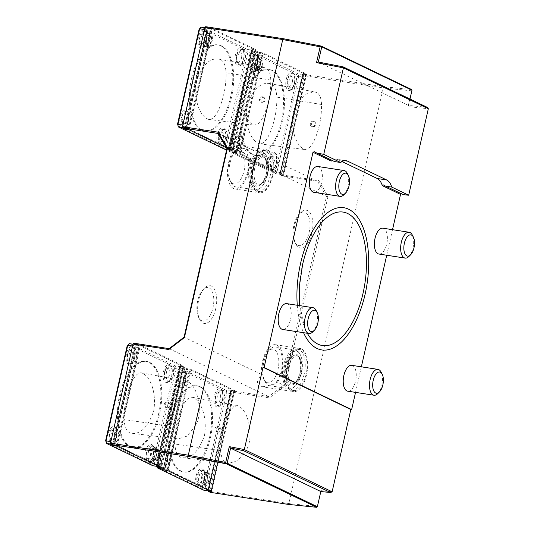 <?xml version="1.0" encoding="UTF-8"?>
<svg xmlns="http://www.w3.org/2000/svg" width="534" height="534" viewBox="0 0 534 534"><rect width="100%" height="100%" fill="white"/><g stroke="black" fill="none" stroke-linecap="round" stroke-linejoin="round"><path stroke-width="0.4" stroke-dasharray="2.67 2" d="M166.988 407.762A2.723 2.37 -64.3 0 0 169.859 405.827A2.723 2.37 -64.3 0 0 168.771 402.669A2.723 2.37 -64.3 0 0 165.46 404.098A2.723 2.37 -64.3 0 0 166.408 407.582A2.723 2.37 -64.3 0 0 166.988 407.762M165.947 407.262C169.098 406.354 169.692 404.659 167.736 402.169C166.034 401.668 164.826 402.349 164.118 404.225L165.353 407.075L165.947 407.262M175.045 438.267L177.769 439.015L186.873 436.191L195.404 426.099C198.194 421.039 199.496 415.272 199.309 408.804C198.381 394.679 194.596 385.615 187.948 381.616L186.773 381.209L182.815 382.344L179.11 386.903C173.016 398.504 170.012 411.621 170.106 426.252C170.373 432.674 172.021 436.679 175.045 438.267M124.088 419.591C123.955 412.435 124.702 405.279 126.331 398.13C129.048 386.603 134.748 371.744 141.63 372.899C150.061 375.836 156.782 391.849 153.705 411.247C147.985 426.813 140.829 434.162 132.238 433.308C127.452 433.221 124.742 428.655 124.088 419.591L170.106 426.252M313.304 121.231A2.723 2.37 115.7 0 1 313.885 121.412A2.723 2.37 115.7 0 1 314.84 124.896A2.723 2.37 115.7 0 1 311.522 126.324A2.723 2.37 115.7 0 1 310.441 123.167A2.723 2.37 115.7 0 1 313.304 121.231M314.346 121.732L314.926 121.912C316.889 124.876 316.108 126.511 312.577 126.832L311.456 124.035C311.943 122.453 312.911 121.679 314.346 121.732M316.595 92.482L314.433 91.821L305.061 94.344L296.236 104.651C293.446 109.71 292.145 115.477 292.332 121.952C293.259 136.077 297.051 145.135 303.692 149.133L305.094 149.58L308.939 148.319L312.537 143.846C318.624 132.238 321.628 119.122 321.535 104.497C321.268 98.076 319.619 94.071 316.595 92.482M321.535 104.497L276.832 97.121C276.966 104.284 276.225 111.432 274.596 118.581C271.893 129.976 266.366 144.574 259.537 143.86C250.96 141.223 244.131 125.016 247.215 105.472C253.136 89.512 260.485 82.189 269.263 83.498C273.748 83.918 276.272 88.464 276.832 97.121M217.752 432.18A2.723 2.37 -64.3 0 0 220.615 430.244A2.723 2.37 -64.3 0 0 219.534 427.087A2.723 2.37 -64.3 0 0 216.217 428.522A2.723 2.37 -64.3 0 0 217.171 431.999A2.723 2.37 -64.3 0 0 217.752 432.18M216.711 431.679C219.861 430.771 220.455 429.076 218.499 426.593C216.797 426.085 215.589 426.766 214.875 428.642L216.116 431.499L216.711 431.679M225.809 462.684L228.532 463.432L237.63 460.608L246.167 450.516C248.957 445.456 250.259 439.689 250.066 433.221C249.138 419.097 245.353 410.032 238.711 406.034L237.537 405.626L233.578 406.768L229.867 411.32C223.773 422.928 220.776 436.044 220.862 450.669C221.136 457.097 222.778 461.102 225.809 462.684M220.862 450.669L174.852 444.014C174.718 436.852 175.466 429.703 177.088 422.554C179.804 411.02 185.512 396.168 192.394 397.316C200.824 400.253 207.539 416.266 204.469 435.664C198.748 451.23 191.586 458.586 182.995 457.725C178.216 457.645 175.499 453.072 174.852 444.014M262.541 96.814A2.723 2.37 115.7 0 1 263.128 96.994A2.723 2.37 115.7 0 1 264.076 100.472A2.723 2.37 115.7 0 1 260.766 101.907A2.723 2.37 115.7 0 1 259.678 98.75A2.723 2.37 115.7 0 1 262.541 96.814M263.589 97.315L264.163 97.488C266.132 100.452 265.345 102.094 261.814 102.408L260.692 99.618C261.186 98.029 262.147 97.261 263.589 97.315M265.832 68.065L263.669 67.397L254.304 69.927L245.473 80.234C242.683 85.293 241.381 91.06 241.575 97.528C242.503 111.653 246.287 120.717 252.929 124.716L254.331 125.156L258.182 123.895L261.773 119.422C267.868 107.821 270.865 94.705 270.778 80.08C270.511 73.652 268.862 69.647 265.832 68.065M270.778 80.08L226.076 72.704C226.209 79.86 225.461 87.015 223.833 94.164C221.129 105.558 215.609 120.157 208.774 119.436C200.197 116.799 193.375 100.599 196.459 81.055C202.373 65.095 209.722 57.772 218.499 59.08C222.985 59.501 225.515 64.04 226.076 72.704M307.317 333.269A67.538 32.434 -81.2 0 1 304.54 327.422A67.538 32.434 -81.2 0 1 302.571 264.283A67.538 32.434 -81.2 0 1 320.033 224.594M297.278 305.261A71.963 34.556 98.8 0 0 303.566 332.689M345.852 337.281A71.963 34.556 98.8 0 0 362.9 227.043M427.253 107.341L408.517 105.425L318.324 62.031M408.517 105.425L409.985 99.03M320.821 491.5L317.209 507.066M332.128 491.794L320.754 490.633M411.968 89.986L407.996 106.64L428.335 108.722M407.996 106.64L408.523 105.465M282.967 175.052L282.239 175.873L317.596 181.34L326.488 196.479L283.634 385.094L268.702 396.548L233.345 391.075L233.592 392.37L269.343 397.897L284.969 385.915L328.016 196.419L318.711 180.579L282.967 175.052L305.495 75.888L383.285 87.923L288.854 503.562L211.063 491.534L210.336 492.348M169.131 348.649L268.702 396.548L269.343 397.897M288 504.363L288.854 503.562L317.156 506.459M233.345 391.075L231.142 390.02L208.32 490.472M211.063 491.534L233.592 392.37M231.142 390.02L231.676 390.027L208.834 490.546M164.712 470.154L187.721 368.881L180.385 365.596L157.563 466.048M163.731 469.927L186.74 368.654M113.949 445.736L136.958 344.463L133.774 343.175M112.968 445.51L135.976 344.236M180.385 365.596L180.913 365.61L158.077 466.129M218.026 133.44L317.596 181.34L318.711 180.579M249.091 159.245A21.814 10.473 98.8 0 1 235.007 188.969A21.814 10.473 98.8 0 1 227.517 174.531A21.814 10.473 98.8 0 1 233.051 151.529C231.402 146.716 231.629 144.42 233.738 144.627C237.063 145.502 242.182 150.374 249.091 159.245L326.488 196.479L328.016 196.419M277.5 382.144A21.814 10.473 98.8 0 0 283.033 359.142A21.814 10.473 98.8 0 0 275.544 344.704A21.814 10.473 98.8 0 0 261.46 374.427C256.207 381.416 256.033 385.468 260.946 386.589C264.817 387.077 270.337 385.595 277.5 382.144L284.969 385.915M187.721 368.881L190.745 369.348L167.736 470.621M190.745 369.348L234.7 390.494L231.676 390.027M136.958 344.463L139.981 344.931L183.936 366.077L180.913 365.61M116.973 446.204L139.981 344.931M183.936 366.077L160.928 467.35M128.213 344.644L131.871 346.399A9.258 4.446 98.8 0 0 126.064 356.565A9.258 4.446 98.8 0 0 130.69 364.468A9.258 4.446 98.8 0 0 132.138 363.32A9.258 4.446 98.8 0 0 135.209 354.843A9.258 4.446 98.8 0 0 133.42 347.147L168.924 364.228A9.258 4.446 98.8 0 0 163.124 374.394A9.258 4.446 98.8 0 0 167.749 382.297A9.258 4.446 98.8 0 0 169.231 381.102A9.258 4.446 98.8 0 0 172.268 372.632A9.258 4.446 98.8 0 0 170.48 364.976L174.131 366.731L174.484 368.553L181.113 369.288L180.619 366.711L179.771 366.304L183.336 366.598L160.661 466.402L117.58 445.676L140.255 345.878L135.329 344.864L112.654 444.662L113.802 444.969L136.477 345.164M183.336 366.598L140.255 345.878M234.7 390.494L211.691 491.767M178.977 369.061L179.958 368.059L178.503 369.695L156.789 465.281L161.889 466.069L183.603 370.483L178.503 369.695L177.949 370.222L178.977 369.061L182.628 370.823A9.258 4.446 98.8 0 0 176.827 380.982A9.258 4.446 98.8 0 0 181.453 388.892A9.258 4.446 98.8 0 0 182.895 387.737A9.258 4.446 98.8 0 0 185.966 379.26A9.258 4.446 98.8 0 0 184.183 371.564L219.688 388.645A9.258 4.446 98.8 0 0 213.887 398.811A9.258 4.446 98.8 0 0 218.513 406.714A9.258 4.446 98.8 0 0 219.995 405.52A9.258 4.446 98.8 0 0 223.025 397.049A9.258 4.446 98.8 0 0 221.236 389.393L224.894 391.148L225.241 392.971L231.876 393.705L231.382 391.128L230.534 390.721L234.092 391.021L211.417 490.819L168.337 470.1L191.012 370.296L186.092 369.281L163.417 469.086L164.565 469.386L187.234 369.588M234.092 391.021L191.012 370.296M301.583 348.962A21.814 10.473 -81.2 0 1 307.664 364.442A21.814 10.473 -81.2 0 1 302.077 385.949A21.814 10.473 -81.2 0 1 293.453 391.616A21.814 10.473 -81.2 0 1 286.438 368.46A21.814 10.473 -81.2 0 1 300.121 348.508A21.814 10.473 -81.2 0 1 301.583 348.962M267.714 150.114A21.814 10.473 -81.2 0 1 273.668 163.044A21.814 10.473 -81.2 0 1 259.584 192.767A21.814 10.473 -81.2 0 1 252.569 169.612A21.814 10.473 -81.2 0 1 266.252 149.66A21.814 10.473 -81.2 0 1 267.714 150.114M233.051 151.529L226.917 148.579M261.46 374.427L184.063 337.194M311.929 233.238A19.124 9.185 98.8 0 0 310.715 213.947A19.124 9.185 98.8 0 0 300.842 212.539A19.124 9.185 98.8 0 0 295.949 244.172A19.124 9.185 98.8 0 0 311.929 233.238M215.743 308.672A19.124 9.185 98.8 0 0 214.528 289.375A19.124 9.185 98.8 0 0 204.656 287.966A19.124 9.185 98.8 0 0 199.763 319.599A19.124 9.185 98.8 0 0 215.743 308.672M306.055 374.521A20.699 9.939 -81.2 0 1 293.627 390.521A20.699 9.939 -81.2 0 1 286.965 368.547A20.699 9.939 -81.2 0 1 299.954 349.603A20.699 9.939 -81.2 0 1 306.055 374.521M272.18 175.673A20.699 9.939 -81.2 0 1 259.751 191.673A20.699 9.939 -81.2 0 1 253.096 169.692A20.699 9.939 -81.2 0 1 266.086 150.755A20.699 9.939 -81.2 0 1 272.18 175.673M184.871 129.034L207.88 27.761L205.677 26.7M185.852 129.255L208.861 27.982L207.88 27.761M229.807 150.401L229.273 150.394L252.282 49.121L252.816 49.128L229.807 150.401L232.831 150.868L255.839 49.595L252.816 49.128M235.627 153.452L236.609 153.679L259.617 52.405L258.636 52.178L235.627 153.452L229.273 150.394M258.636 52.178L252.282 49.121M280.57 174.825L280.036 174.812L303.045 73.538L303.579 73.552L280.57 174.825L283.594 175.292L239.639 154.146L236.609 153.679M282.239 175.873L280.036 174.812M411.587 90.813L383.285 87.923L382.911 86.615L305.248 74.6L303.045 73.538M305.248 74.6L305.495 75.888M411.621 89.552L382.911 86.615M226.463 147.811L232.831 150.868M259.617 52.405L262.648 52.873L306.603 74.019L283.594 175.292M306.603 74.019L303.579 73.552M208.861 27.982L211.885 28.449L255.839 49.595M239.639 154.146L262.648 52.873M274.603 172.369L275.504 173.663L276.959 172.028L298.68 76.442L303.779 77.23L282.059 172.816L276.959 172.028L275.631 171.207L274.603 172.369L228.679 150.274L228.332 148.452L233.792 149.593L234.286 152.17L240.24 153.618L262.915 53.821L305.995 74.54L283.32 174.344L279.856 173.997L302.531 74.199L279.856 173.997M240.24 153.618L283.32 174.344M188.876 129.722L211.885 28.449M182.775 125.136L183.522 127.753L189.483 129.201L212.158 29.397L255.239 50.123L232.564 149.927L229.093 149.58L251.768 49.775L229.093 149.58M189.483 129.201L232.564 149.927M334.491 161.555L332.488 160.587M401.174 193.635L403.35 194.676M355.551 392.383L361.358 366.818M386.709 255.239L392.517 229.68M342.047 161.575L338.196 159.719A22.902 11 98.8 0 0 336.667 159.245A22.902 11 98.8 0 0 331.22 161.048M351.726 365.329A13.076 6.281 -81.2 0 1 355.938 379.213A13.076 6.281 -81.2 0 1 347.734 391.175M317.857 166.481A13.076 6.281 -81.2 0 1 322.062 180.365A13.076 6.281 -81.2 0 1 313.858 192.32M382.885 228.192A13.076 6.281 -81.2 0 1 387.09 242.069A13.076 6.281 -81.2 0 1 378.886 254.03M286.698 303.626A13.076 6.281 -81.2 0 1 290.903 317.503A13.076 6.281 -81.2 0 1 282.7 329.465M253.91 58.326A5.227 2.51 98.8 0 0 250.166 64.934A5.227 2.51 98.8 0 0 254.217 66.89A5.227 2.51 98.8 0 0 253.91 58.326M292.258 82.363A5.227 2.51 98.8 0 0 289.742 76.295A5.227 2.51 98.8 0 0 287.753 85.053A5.227 2.51 98.8 0 0 292.258 82.363M274.042 162.536A5.227 2.51 98.8 0 0 271.526 156.469A5.227 2.51 98.8 0 0 269.536 165.226A5.227 2.51 98.8 0 0 274.042 162.536M236.949 144.694A5.227 2.51 98.8 0 0 234.433 138.62A5.227 2.51 98.8 0 0 232.444 147.384A5.227 2.51 98.8 0 0 236.949 144.694M255.406 55.936A7.843 3.765 98.8 0 0 254.885 55.77A7.843 3.765 98.8 0 0 249.959 62.952A7.843 3.765 98.8 0 0 252.489 71.276A7.843 3.765 98.8 0 0 253.023 71.282A7.843 3.765 98.8 0 0 257.408 64.113A7.843 3.765 98.8 0 0 255.406 55.936M257.128 63.299A5.207 2.503 98.8 0 0 259.217 69.527A5.207 2.503 98.8 0 0 259.491 69.42A5.207 2.503 98.8 0 0 261.934 64.801A5.207 2.503 98.8 0 0 260.999 59.654A5.207 2.503 98.8 0 0 260.772 59.474A5.207 2.503 98.8 0 0 260.605 59.381A5.207 2.503 98.8 0 0 257.128 63.299M257.655 63.406A5.04 2.423 -81.2 0 1 261.006 59.608A5.04 2.423 -81.2 0 1 262.301 64.861A5.04 2.423 -81.2 0 1 259.484 69.473A5.04 2.423 -81.2 0 1 257.655 63.406M256.994 63.132A6.535 3.137 98.8 0 0 258.923 70.995A6.535 3.137 98.8 0 0 262.327 67.651A6.535 3.137 98.8 0 0 260.919 58.079A6.535 3.137 98.8 0 0 256.994 63.132M294.347 83.07A7.843 3.765 98.8 0 0 292.038 73.625A7.843 3.765 98.8 0 0 287.112 80.801A7.843 3.765 98.8 0 0 289.642 89.131A7.843 3.765 98.8 0 0 292.105 87.93A7.843 3.765 98.8 0 0 294.347 83.07M276.131 163.244A7.843 3.765 98.8 0 0 273.822 153.799A7.843 3.765 98.8 0 0 268.902 160.974A7.843 3.765 98.8 0 0 271.426 169.305A7.843 3.765 98.8 0 0 273.889 168.11A7.843 3.765 98.8 0 0 276.131 163.244M239.038 145.395A7.843 3.765 98.8 0 0 236.729 135.956A7.843 3.765 98.8 0 0 231.803 143.132A7.843 3.765 98.8 0 0 234.326 151.462A7.843 3.765 98.8 0 0 236.789 150.274A7.843 3.765 98.8 0 0 239.038 145.395M242.289 102.949A43.581 20.926 98.8 0 0 252.215 154.486A43.581 20.926 98.8 0 0 255.132 155.394A43.581 20.926 98.8 0 0 282.479 115.531A43.581 20.926 98.8 0 0 268.455 69.26A43.581 20.926 98.8 0 0 242.289 102.949M258.383 67.571L259.364 62.485L258.616 57.979L257.668 56.591L256.554 56.03L255.152 56.324L253.864 57.472L251.948 61.69L251.554 66.83L252.856 70.642L254.845 71.563A7.843 3.765 98.8 0 0 255.539 71.342A7.843 3.765 98.8 0 0 258.383 67.571L259.811 67.257L260.685 61.724L259.731 58.513L258.543 57.712L256.714 58.493L254.918 61.677L254.244 65.956L254.444 67.911L255.806 70.381L258.923 70.995M254.845 71.563L256.407 70.608M256.834 70.615A6.535 3.137 98.8 0 0 257.428 70.428A6.535 3.137 98.8 0 0 259.811 67.257M293.787 88.19C296.791 83.117 297.111 78.531 294.748 74.446L293.486 73.859C288.887 73.145 286.705 89.165 291.37 89.398L292.559 89.191L293.787 88.19M275.477 168.357C278.588 163.291 278.975 158.718 276.652 154.633L275.577 154.072C271.673 152.978 268.435 165.994 271.886 168.924L273.034 169.552L274.249 169.338L275.477 168.357M238.471 150.535C241.622 145.522 242.002 140.949 239.612 136.824L238.464 136.223C234.406 135.095 231.175 148.218 234.8 151.109L235.955 151.709L237.25 151.489L238.471 150.535M303.779 77.23L303.279 74.653L298.179 73.859L298.68 76.442L297.144 76.495L275.631 171.207M253.163 154.633A43.581 20.926 98.8 0 0 256.08 155.541A43.581 20.926 98.8 0 0 283.421 115.671A43.581 20.926 98.8 0 0 269.403 69.407A43.581 20.926 98.8 0 0 242.596 106.166A43.581 20.926 98.8 0 0 253.163 154.633M228.332 148.452L249.852 53.74L250.406 53.22L228.692 148.806L229.186 151.382L228.679 150.274M249.852 53.74L251.861 51.578L250.406 53.22L255.506 54.007L233.792 149.593M250.88 52.586L254.531 54.341A9.258 4.446 98.8 0 0 248.731 64.507A9.258 4.446 98.8 0 0 253.356 72.41A9.258 4.446 98.8 0 0 257.695 64.247A9.258 4.446 98.8 0 0 256.086 55.089L291.591 72.17A9.258 4.446 98.8 0 0 285.79 82.336A9.258 4.446 98.8 0 0 290.409 90.239A9.258 4.446 98.8 0 0 294.755 82.076A9.258 4.446 98.8 0 0 293.139 72.918L296.797 74.673L297.144 76.495M254.531 54.341L256.086 55.089M291.591 72.17L293.139 72.918M255.506 54.007L256.961 52.365L251.861 51.578L298.179 73.859L296.797 74.673M270.945 170.606A9.258 4.446 98.8 0 0 272.213 170.333A9.258 4.446 98.8 0 0 276.565 162.116A9.258 4.446 98.8 0 0 274.903 152.971A9.258 4.446 98.8 0 0 268.462 157.85A9.258 4.446 98.8 0 0 269.396 169.865M233.885 152.784A9.258 4.446 98.8 0 0 235.16 152.504A9.258 4.446 98.8 0 0 239.506 144.287A9.258 4.446 98.8 0 0 237.844 135.142A9.258 4.446 98.8 0 0 231.402 140.021A9.258 4.446 98.8 0 0 232.337 152.036M235.32 152.604L257.995 52.806L262.915 53.821M305.995 74.54L302.531 74.199M303.279 74.653L302.624 74.273M256.961 52.365L257.995 52.806M305.635 74.613L282.96 174.411M302.438 74.246L279.95 174.077M279.763 174.044L280.604 174.451L282.059 172.816M234.286 152.17L229.186 151.382L275.504 173.663L280.604 174.451M235.127 152.577L257.802 52.773M239.112 153.318L261.78 53.513M203.154 33.902A5.227 2.51 98.8 0 0 199.402 40.517A5.227 2.51 98.8 0 0 203.454 42.466A5.227 2.51 98.8 0 0 203.154 33.902M241.495 57.946A5.227 2.51 98.8 0 0 238.978 51.871A5.227 2.51 98.8 0 0 236.989 60.636A5.227 2.51 98.8 0 0 241.495 57.946M223.279 138.119A5.227 2.51 98.8 0 0 220.769 132.045A5.227 2.51 98.8 0 0 218.773 140.809A5.227 2.51 98.8 0 0 223.279 138.119M186.186 120.27A5.227 2.51 98.8 0 0 183.669 114.203A5.227 2.51 98.8 0 0 181.68 122.967A5.227 2.51 98.8 0 0 186.186 120.27M204.649 31.519A7.843 3.765 98.8 0 0 204.121 31.352A7.843 3.765 98.8 0 0 199.202 38.528A7.843 3.765 98.8 0 0 201.725 46.858A7.843 3.765 98.8 0 0 202.266 46.858A7.843 3.765 98.8 0 0 206.645 39.69A7.843 3.765 98.8 0 0 204.649 31.519M206.892 38.982A5.04 2.423 98.8 0 0 208.721 45.05A5.04 2.423 98.8 0 0 211.544 40.437A5.04 2.423 98.8 0 0 210.249 35.191A5.04 2.423 98.8 0 0 206.892 38.982M206.231 38.708A6.535 3.137 98.8 0 0 208.16 46.578A6.535 3.137 98.8 0 0 211.571 43.227A6.535 3.137 98.8 0 0 210.156 33.655A6.535 3.137 98.8 0 0 206.231 38.708M206.371 38.875A5.207 2.503 98.8 0 0 208.46 45.11A5.207 2.503 98.8 0 0 208.727 45.003A5.207 2.503 98.8 0 0 211.17 40.384A5.207 2.503 98.8 0 0 210.236 35.237A5.207 2.503 98.8 0 0 210.016 35.057A5.207 2.503 98.8 0 0 209.842 34.964A5.207 2.503 98.8 0 0 206.371 38.875M243.584 58.647A7.843 3.765 98.8 0 0 241.275 49.208A7.843 3.765 98.8 0 0 236.355 56.384A7.843 3.765 98.8 0 0 238.878 64.714A7.843 3.765 98.8 0 0 241.348 63.513A7.843 3.765 98.8 0 0 243.584 58.647M225.375 138.82A7.843 3.765 98.8 0 0 223.058 129.382A7.843 3.765 98.8 0 0 218.139 136.557A7.843 3.765 98.8 0 0 220.662 144.888A7.843 3.765 98.8 0 0 223.125 143.693A7.843 3.765 98.8 0 0 225.375 138.82M188.275 120.978A7.843 3.765 98.8 0 0 185.966 111.539A7.843 3.765 98.8 0 0 181.046 118.715A7.843 3.765 98.8 0 0 183.569 127.039A7.843 3.765 98.8 0 0 186.026 125.857A7.843 3.765 98.8 0 0 188.275 120.978M191.532 78.525A43.581 20.926 98.8 0 0 201.458 130.062A43.581 20.926 98.8 0 0 204.375 130.977A43.581 20.926 98.8 0 0 231.716 91.107A43.581 20.926 98.8 0 0 217.692 44.843A43.581 20.926 98.8 0 0 191.532 78.525M206.077 46.191L204.081 47.146L202.827 46.879L201.772 45.764L200.737 41.592L201.418 36.439L202.339 34.216L203.521 32.581L205.643 31.593L207.259 32.554L208.54 36.392L208.554 38.935L207.626 43.147L209.048 42.84L209.935 38.581L209.401 34.864L208.193 33.415L206.611 33.555L204.615 36.085L203.921 38.061L203.514 42.326L204.515 45.463L206.077 46.191A6.535 3.137 98.8 0 0 206.671 46.011A6.535 3.137 98.8 0 0 209.048 42.84M204.081 47.146A7.843 3.765 98.8 0 0 204.782 46.925A7.843 3.765 98.8 0 0 207.626 43.147M243.03 63.773L241.795 64.774L240.614 64.981C235.948 64.761 238.124 48.721 242.723 49.442L243.991 50.022C246.348 54.108 246.027 58.693 243.03 63.773M224.721 143.94L223.492 144.921L222.278 145.135L221.123 144.507C217.678 141.577 220.909 128.554 224.814 129.655L225.889 130.209C228.218 134.288 227.824 138.867 224.721 143.94M187.708 126.117C190.865 121.105 191.245 116.532 188.849 112.4L187.701 111.806C183.643 110.678 180.412 123.801 184.043 126.692L185.191 127.292L186.486 127.065L187.708 126.117M253.016 52.806L252.522 50.229L247.422 49.442L247.916 52.018L253.016 52.806L231.302 148.392L226.202 147.604L224.867 146.79L223.839 147.945L224.747 149.246L226.202 147.604L247.916 52.018L246.388 52.078L224.867 146.79M202.399 130.209A43.581 20.926 98.8 0 0 205.316 131.124A43.581 20.926 98.8 0 0 232.657 91.254A43.581 20.926 98.8 0 0 218.64 44.989A43.581 20.926 98.8 0 0 191.833 81.749A43.581 20.926 98.8 0 0 202.399 130.209M200.117 28.162L203.774 29.924A9.258 4.446 98.8 0 0 197.967 40.09A9.258 4.446 98.8 0 0 202.593 47.993A9.258 4.446 98.8 0 0 206.932 39.83A9.258 4.446 98.8 0 0 205.323 30.672L240.827 47.746A9.258 4.446 98.8 0 0 235.027 57.912A9.258 4.446 98.8 0 0 239.653 65.822A9.258 4.446 98.8 0 0 243.991 57.652A9.258 4.446 98.8 0 0 242.383 48.494L246.034 50.256L246.388 52.078M203.774 29.924L205.323 30.672M240.827 47.746L242.383 48.494M201.098 27.161L247.422 49.442L246.034 50.256M223.839 147.945L177.922 125.857M220.182 146.189A9.258 4.446 98.8 0 0 221.456 145.915A9.258 4.446 98.8 0 0 225.802 137.699A9.258 4.446 98.8 0 0 224.14 128.547A9.258 4.446 98.8 0 0 217.698 133.433A9.258 4.446 98.8 0 0 218.633 145.442M183.129 128.36A9.258 4.446 98.8 0 0 184.397 128.087A9.258 4.446 98.8 0 0 188.749 119.87A9.258 4.446 98.8 0 0 187.08 110.725A9.258 4.446 98.8 0 0 180.646 115.604A9.258 4.446 98.8 0 0 181.573 127.619M183.028 125.17L204.489 29.55M204.896 27.748L206.197 27.948L204.742 29.584M184.557 128.187L207.232 28.382L212.158 29.397M255.239 50.123L251.768 49.775M252.522 50.229L251.861 49.856M206.197 27.948L207.232 28.382M254.872 50.196L232.197 149.994M251.674 49.822L229.193 149.653M228.999 149.627L229.847 150.034L231.302 148.392M226.696 149.547L229.847 150.034M183.522 127.753L182.595 127.606M184.37 128.153L207.045 28.355M188.348 128.901L211.023 29.096M201.598 320.707A16.995 8.164 98.8 0 0 212.939 307.924A16.995 8.164 98.8 0 0 211.864 290.783A16.995 8.164 98.8 0 0 203.094 289.528A16.995 8.164 98.8 0 0 198.748 317.637A16.995 8.164 98.8 0 0 201.598 320.707M297.785 245.273A16.995 8.164 98.8 0 0 309.126 232.497A16.995 8.164 98.8 0 0 308.051 215.349A16.995 8.164 98.8 0 0 299.28 214.094A16.995 8.164 98.8 0 0 294.935 242.209A16.995 8.164 98.8 0 0 297.785 245.273M147.831 458.519A5.227 2.51 98.8 0 0 151.583 451.904A5.227 2.51 98.8 0 0 147.531 449.955A5.227 2.51 98.8 0 0 147.831 458.519M109.603 434.502A5.227 2.51 98.8 0 0 112.12 440.57A5.227 2.51 98.8 0 0 114.109 431.806A5.227 2.51 98.8 0 0 109.603 434.502M127.82 354.322A5.227 2.51 98.8 0 0 130.336 360.397A5.227 2.51 98.8 0 0 132.325 351.632A5.227 2.51 98.8 0 0 127.82 354.322M164.913 372.171A5.227 2.51 98.8 0 0 167.429 378.239A5.227 2.51 98.8 0 0 169.418 369.475A5.227 2.51 98.8 0 0 164.913 372.171M148.178 461.189A7.843 3.765 98.8 0 0 148.699 461.356A7.843 3.765 98.8 0 0 153.625 454.18A7.843 3.765 98.8 0 0 151.102 445.85A7.843 3.765 98.8 0 0 150.561 445.85A7.843 3.765 98.8 0 0 146.183 453.019A7.843 3.765 98.8 0 0 148.178 461.189M153.345 453.373A5.207 2.503 98.8 0 0 154.533 459.534A5.207 2.503 98.8 0 0 155.434 459.607A5.207 2.503 98.8 0 0 155.701 459.5A5.207 2.503 98.8 0 0 158.151 454.881A5.207 2.503 98.8 0 0 157.216 449.735A5.207 2.503 98.8 0 0 156.989 449.555A5.207 2.503 98.8 0 0 153.345 453.373M153.872 453.479A5.04 2.423 -81.2 0 1 157.223 449.688A5.04 2.423 -81.2 0 1 158.518 454.935A5.04 2.423 -81.2 0 1 155.701 459.547A5.04 2.423 -81.2 0 1 153.872 453.479M159.045 455.923A6.535 3.137 98.8 0 0 157.116 448.059A6.535 3.137 98.8 0 0 153.705 451.404A6.535 3.137 98.8 0 0 155.12 460.976A6.535 3.137 98.8 0 0 159.045 455.923M109.357 434.082A7.843 3.765 98.8 0 0 111.666 443.52A7.843 3.765 98.8 0 0 114.122 442.332A7.843 3.765 98.8 0 0 116.772 433.882A7.843 3.765 98.8 0 0 114.062 428.014A7.843 3.765 98.8 0 0 109.357 434.082M127.566 353.902A7.843 3.765 98.8 0 0 129.882 363.347A7.843 3.765 98.8 0 0 132.345 362.152A7.843 3.765 98.8 0 0 134.989 353.702A7.843 3.765 98.8 0 0 132.278 347.841A7.843 3.765 98.8 0 0 127.566 353.902M164.666 371.751A7.843 3.765 98.8 0 0 166.975 381.189A7.843 3.765 98.8 0 0 169.445 379.994A7.843 3.765 98.8 0 0 172.088 371.537A7.843 3.765 98.8 0 0 169.371 365.683A7.843 3.765 98.8 0 0 164.666 371.751M158.638 413.77A43.581 20.926 98.8 0 0 148.706 362.232A43.581 20.926 98.8 0 0 145.795 361.318A43.581 20.926 98.8 0 0 118.448 401.188A43.581 20.926 98.8 0 0 132.472 447.459A43.581 20.926 98.8 0 0 158.638 413.77M148.839 450.122L147.771 455.188L148.405 459.681L149.3 461.056L150.374 461.616L151.749 461.316L153.024 460.174L154.987 455.956L155.487 450.829L154.299 447.038L152.377 446.13A7.843 3.765 98.8 0 0 148.839 450.122L151.189 451.016L150.428 454.441L150.802 458.426L152.317 460.482L153.512 460.542L155.601 458.479L156.842 454.521L156.696 450.389L156.095 448.847L154.6 447.666L157.116 448.059M152.377 446.13L154.6 447.666M154.159 447.666A6.535 3.137 98.8 0 0 151.189 451.016M115.805 442.593C118.962 437.58 119.342 433.007 116.946 428.882L115.798 428.288C110.985 427.04 108.322 443.48 113.295 443.774L114.59 443.547L115.805 442.593M134.114 362.426C137.165 357.406 137.478 352.827 135.049 348.695L133.894 348.088C129.088 346.86 126.692 363.34 131.631 363.614L132.893 363.4L134.114 362.426M171.127 380.255C174.124 375.175 174.444 370.596 172.088 366.504L171.007 365.937C166.368 364.722 163.925 381.196 168.704 381.456L169.899 381.249L171.127 380.255M149.653 362.379A43.581 20.926 98.8 0 0 146.737 361.465A43.581 20.926 98.8 0 0 119.396 401.334A43.581 20.926 98.8 0 0 133.413 447.599A43.581 20.926 98.8 0 0 160.22 410.84A43.581 20.926 98.8 0 0 149.653 362.379M174.484 368.553L152.964 463.265L154.299 464.086L176.013 368.5L175.519 365.924L174.131 366.731M152.964 463.265L151.936 464.426L152.844 465.721L154.299 464.086L159.399 464.874L181.113 369.288M151.936 464.426L148.285 462.664A9.258 4.446 98.8 0 0 149.553 462.391A9.258 4.446 98.8 0 0 153.899 454.174A9.258 4.446 98.8 0 0 152.237 445.029A9.258 4.446 98.8 0 0 145.802 449.908A9.258 4.446 98.8 0 0 146.73 461.923L106.019 442.339M148.285 462.664L146.73 461.923M111.226 444.842A9.258 4.446 98.8 0 0 112.494 444.568A9.258 4.446 98.8 0 0 113.902 443.454A9.258 4.446 98.8 0 0 117.013 434.923A9.258 4.446 98.8 0 0 115.184 427.2A9.258 4.446 98.8 0 0 108.742 432.079A9.258 4.446 98.8 0 0 109.677 444.094M110.872 441.611L132.586 346.025M131.871 346.399L133.42 347.147M168.924 364.228L170.48 364.976M157.47 466.436L157.944 466.509L159.399 464.874M111.125 441.651L111.619 444.228L110.698 444.088M158.545 466.202L160.661 466.402M117.58 445.676L113.802 444.969M111.619 444.228L112.654 444.662M157.944 466.509L157.503 466.302M116.445 445.376L139.12 345.578M112.467 444.635L135.329 344.864M135.142 344.831L134.294 344.423L132.839 346.065M132.993 344.223L134.294 344.423M180.619 366.711L175.519 365.924L129.195 343.636M179.771 366.304L157.096 466.109M179.965 366.331L157.31 466.028M182.975 366.671L160.3 466.476M198.595 482.936A5.227 2.51 98.8 0 0 202.346 476.328A5.227 2.51 98.8 0 0 198.288 474.379A5.227 2.51 98.8 0 0 198.595 482.936M160.367 458.92A5.227 2.51 98.8 0 0 162.883 464.987A5.227 2.51 98.8 0 0 164.873 456.23A5.227 2.51 98.8 0 0 160.367 458.92M178.583 378.746A5.227 2.51 98.8 0 0 181.093 384.814A5.227 2.51 98.8 0 0 183.089 376.049A5.227 2.51 98.8 0 0 178.583 378.746M215.676 396.588A5.227 2.51 98.8 0 0 218.192 402.656A5.227 2.51 98.8 0 0 220.182 393.898A5.227 2.51 98.8 0 0 215.676 396.588M198.935 485.613A7.843 3.765 98.8 0 0 199.462 485.773A7.843 3.765 98.8 0 0 204.382 478.597A7.843 3.765 98.8 0 0 201.859 470.274A7.843 3.765 98.8 0 0 201.318 470.267A7.843 3.765 98.8 0 0 196.939 477.436A7.843 3.765 98.8 0 0 198.935 485.613M204.629 477.903A5.04 2.423 98.8 0 0 206.458 483.971A5.04 2.423 98.8 0 0 209.281 479.358A5.04 2.423 98.8 0 0 207.986 474.105A5.04 2.423 98.8 0 0 204.629 477.903M209.802 480.346A6.535 3.137 98.8 0 0 207.88 472.477A6.535 3.137 98.8 0 0 204.469 475.821A6.535 3.137 98.8 0 0 205.877 485.399A6.535 3.137 98.8 0 0 209.802 480.346M204.108 477.796A5.207 2.503 98.8 0 0 205.296 483.951A5.207 2.503 98.8 0 0 206.197 484.024A5.207 2.503 98.8 0 0 206.464 483.917A5.207 2.503 98.8 0 0 208.907 479.298A5.207 2.503 98.8 0 0 207.973 474.152A5.207 2.503 98.8 0 0 207.753 473.972A5.207 2.503 98.8 0 0 204.108 477.796M160.113 458.499A7.843 3.765 98.8 0 0 162.429 467.938A7.843 3.765 98.8 0 0 164.886 466.749A7.843 3.765 98.8 0 0 167.536 458.299A7.843 3.765 98.8 0 0 164.826 452.431A7.843 3.765 98.8 0 0 160.113 458.499M178.329 378.326A7.843 3.765 98.8 0 0 180.639 387.764A7.843 3.765 98.8 0 0 183.102 386.569A7.843 3.765 98.8 0 0 185.752 378.119A7.843 3.765 98.8 0 0 183.042 372.258A7.843 3.765 98.8 0 0 178.329 378.326M215.422 396.168A7.843 3.765 98.8 0 0 217.738 405.606A7.843 3.765 98.8 0 0 220.202 404.412A7.843 3.765 98.8 0 0 222.845 395.961A7.843 3.765 98.8 0 0 220.135 390.107A7.843 3.765 98.8 0 0 215.422 396.168M209.395 438.187A43.581 20.926 98.8 0 0 199.469 386.649A43.581 20.926 98.8 0 0 196.552 385.742A43.581 20.926 98.8 0 0 169.211 425.611A43.581 20.926 98.8 0 0 183.229 471.876A43.581 20.926 98.8 0 0 209.395 438.187M204.916 472.083L203.14 470.547L204.749 471.108L206.024 473.731L206.284 476.068L205.51 481.207L203.367 485.059L202.072 485.94L200.811 485.953L199.729 485.099L198.948 483.484L198.555 481.281L198.595 478.744L199.596 474.539L201.945 475.434L201.144 479.706L201.799 483.444L202.6 484.585L204.562 484.845L205.777 483.797L207.359 480.26L207.659 475.974L207.259 474.152L206.331 472.59L204.916 472.083A6.535 3.137 98.8 0 0 201.945 475.434M203.14 470.547A7.843 3.765 98.8 0 0 199.596 474.539M166.568 467.01L165.346 467.964L164.058 468.191C159.085 467.917 161.742 451.477 166.555 452.705L167.709 453.299C170.106 457.424 169.725 461.99 166.568 467.01M184.877 386.843C187.928 381.823 188.235 377.244 185.805 373.112L184.651 372.512C179.851 371.277 177.455 387.764 182.394 388.038L183.656 387.817L184.877 386.843M221.884 404.672C224.887 399.592 225.208 395.013 222.845 390.921L221.764 390.361C217.131 389.146 214.688 405.62 219.467 405.88L220.655 405.673L221.884 404.672M156.996 466.362L156.429 464.934L177.949 370.222M200.417 386.796A43.581 20.926 98.8 0 0 197.5 385.888A43.581 20.926 98.8 0 0 170.152 425.752A43.581 20.926 98.8 0 0 184.177 472.023A43.581 20.926 98.8 0 0 210.983 435.263A43.581 20.926 98.8 0 0 200.417 386.796M225.241 392.971L203.728 487.689L205.056 488.503L226.776 392.917L226.282 390.341L224.894 391.148M203.728 487.689L202.7 488.844L203.608 490.145L205.056 488.503L210.156 489.291L231.876 393.705M202.7 488.844L199.042 487.088A9.258 4.446 98.8 0 0 200.31 486.814A9.258 4.446 98.8 0 0 204.662 478.591A9.258 4.446 98.8 0 0 203 469.446A9.258 4.446 98.8 0 0 196.559 474.325A9.258 4.446 98.8 0 0 197.493 486.341L156.782 466.756M199.042 487.088L197.493 486.341M161.982 469.259A9.258 4.446 98.8 0 0 163.257 468.986A9.258 4.446 98.8 0 0 164.666 467.877A9.258 4.446 98.8 0 0 167.769 459.347A9.258 4.446 98.8 0 0 165.94 451.617A9.258 4.446 98.8 0 0 159.506 456.503A9.258 4.446 98.8 0 0 160.434 468.512M156.696 466.315L156.429 464.934M182.628 370.823L184.183 371.564M219.688 388.645L221.236 389.393M208.233 490.859L208.707 490.933L210.156 489.291M161.889 466.069L162.383 468.645L160.44 468.345M209.308 490.619L211.417 490.819M168.337 470.1L164.565 469.386M162.383 468.645L163.417 469.086M208.707 490.933L208.267 490.719M167.209 469.8L189.884 369.995M163.23 469.052L186.092 369.281M185.905 369.254L185.058 368.847L183.603 370.483M231.382 391.128L226.282 390.341L179.958 368.059L185.058 368.847M230.534 390.721L207.859 490.526M230.721 390.754L208.073 490.452M233.732 391.088L211.057 490.893M312.697 331.941A13.076 6.281 98.8 0 0 316.041 310.321M408.884 256.514A13.076 6.281 98.8 0 0 412.228 234.887M343.856 194.803A13.076 6.281 98.8 0 0 347.2 173.176M377.725 393.651A13.076 6.281 98.8 0 0 381.069 372.031M304.166 374.227A20.699 9.939 -81.2 0 1 291.738 390.227A20.699 9.939 -81.2 0 1 285.076 368.253A20.699 9.939 -81.2 0 1 298.065 349.316A20.699 9.939 -81.2 0 1 304.166 374.227M288.66 366.771A13.944 6.695 98.8 0 0 291.838 383.258A13.944 6.695 98.8 0 0 294.481 383.372A13.944 6.695 98.8 0 0 301.516 370.796A13.944 6.695 98.8 0 0 298.613 356.679A13.944 6.695 98.8 0 0 288.66 366.771M266.626 382.417A16.995 8.164 98.8 0 0 278.801 363.574A16.995 8.164 98.8 0 0 268.121 351.239A16.995 8.164 98.8 0 0 263.776 379.347A16.995 8.164 98.8 0 0 266.626 382.417M268.322 385.294A19.611 9.418 98.8 0 0 269.63 385.708A19.611 9.418 98.8 0 0 281.939 367.766A19.611 9.418 98.8 0 0 275.631 346.946A19.611 9.418 98.8 0 0 270.044 349.323A19.611 9.418 98.8 0 0 265.024 381.757A19.611 9.418 98.8 0 0 268.322 385.294M287.993 388.338A19.611 9.418 98.8 0 0 289.308 388.752A19.611 9.418 98.8 0 0 294.888 386.376A19.611 9.418 98.8 0 0 299.908 353.942A19.611 9.418 98.8 0 0 295.302 349.99A19.611 9.418 98.8 0 0 283.24 366.531A19.611 9.418 98.8 0 0 287.993 388.338M288.907 387.637A18.77 9.018 98.8 0 0 295.509 385.762A18.77 9.018 98.8 0 0 300.308 354.709A18.77 9.018 98.8 0 0 285.717 361.618A18.77 9.018 98.8 0 0 288.907 387.637M270.291 175.379A20.699 9.939 -81.2 0 1 257.862 191.379A20.699 9.939 -81.2 0 1 251.207 169.405A20.699 9.939 -81.2 0 1 264.19 150.461A20.699 9.939 -81.2 0 1 270.291 175.379M254.785 167.916A13.944 6.695 98.8 0 0 257.962 184.41A13.944 6.695 98.8 0 0 260.612 184.524A13.944 6.695 98.8 0 0 267.647 171.948A13.944 6.695 98.8 0 0 264.737 157.83A13.944 6.695 98.8 0 0 254.785 167.916M232.757 183.569A16.995 8.164 98.8 0 0 244.932 164.726A16.995 8.164 98.8 0 0 234.252 152.39A16.995 8.164 98.8 0 0 229.9 180.499A16.995 8.164 98.8 0 0 232.757 183.569M234.453 186.446A19.611 9.418 98.8 0 0 235.761 186.86A19.611 9.418 98.8 0 0 248.07 168.918A19.611 9.418 98.8 0 0 241.755 148.098A19.611 9.418 98.8 0 0 236.175 150.468A19.611 9.418 98.8 0 0 231.155 182.908A19.611 9.418 98.8 0 0 234.453 186.446M254.124 189.49A19.611 9.418 98.8 0 0 255.432 189.897A19.611 9.418 98.8 0 0 261.019 187.527A19.611 9.418 98.8 0 0 266.039 155.087A19.611 9.418 98.8 0 0 261.426 151.142A19.611 9.418 98.8 0 0 249.365 167.683A19.611 9.418 98.8 0 0 254.124 189.49M255.032 188.789A18.77 9.018 98.8 0 0 261.633 186.913A18.77 9.018 98.8 0 0 266.439 155.861A18.77 9.018 98.8 0 0 251.841 162.77A18.77 9.018 98.8 0 0 255.032 188.789M332.936 160.661L314.292 151.689M401.561 193.675L382.918 184.704M344.51 160.701L338.196 159.719M302.992 74.206L280.317 174.004M236.462 152.911L259.137 53.106M252.228 49.782L229.553 149.587M185.705 128.487L208.38 28.689M180.325 366.264L157.65 466.062M231.088 390.681L208.414 490.486M289.568 384.734A15.766 7.569 -81.2 0 1 288.654 358.915A15.766 7.569 -81.2 0 1 300.876 364.795A15.766 7.569 -81.2 0 1 289.568 384.734M290.489 383.686A14.578 7.002 98.8 0 0 293.259 383.806A14.578 7.002 98.8 0 0 300.615 370.656A14.578 7.002 98.8 0 0 297.572 355.898A14.578 7.002 98.8 0 0 287.352 365.697A14.578 7.002 98.8 0 0 290.489 383.686M255.693 185.885A15.766 7.569 -81.2 0 1 254.778 160.066A15.766 7.569 -81.2 0 1 267 165.947A15.766 7.569 -81.2 0 1 255.693 185.885M256.62 184.837A14.578 7.002 98.8 0 0 259.384 184.958A14.578 7.002 98.8 0 0 266.74 171.808A14.578 7.002 98.8 0 0 263.703 157.049A14.578 7.002 98.8 0 0 253.476 166.848A14.578 7.002 98.8 0 0 256.62 184.837M168.771 402.669L167.736 402.169M166.408 407.582L165.353 407.075M141.63 372.899L186.773 381.209M132.238 433.308L177.769 439.015M311.522 126.324L312.577 126.832M313.885 121.412L314.926 121.912M259.537 143.86L305.094 149.58M269.263 83.498L314.433 91.821M219.534 427.087L218.499 426.593M217.171 431.999L216.116 431.499M192.394 397.316L237.537 405.626M182.995 457.725L228.532 463.432M260.766 101.907L261.814 102.408M263.128 96.994L264.163 97.488M208.774 119.436L254.331 125.156M218.499 59.08L263.669 67.397M304.54 327.422L299.674 305.628M260.946 386.589L293.453 391.616M275.544 344.704L300.121 348.508M235.007 188.969L259.584 192.767M233.738 144.627L266.252 149.66M332.916 160.647L314.259 151.669M346.119 160.707L336.667 159.245M401.535 193.655L382.878 184.684M252.489 71.276L254.297 71.556M254.885 55.77L256.554 56.03M260.999 59.654L259.437 58.173M259.491 69.42L255.539 71.342M258.529 57.705L260.919 58.079M289.642 89.131L291.324 89.392M292.038 73.625L293.72 73.886M271.426 169.305L273.034 169.552M273.822 153.799L275.577 154.072M234.326 151.462L236.008 151.723M236.729 135.956L238.411 136.217M255.132 155.394L256.08 155.541M268.455 69.26L269.403 69.407M257.708 56.631L256.046 55.055M257.428 70.428L253.356 72.41M294.748 74.44L293.106 72.884M292.559 89.191L290.409 90.239M276.652 154.633L274.903 152.971M274.249 169.345L272.213 170.333M239.612 136.817L237.844 135.142M237.25 151.489L235.16 152.504M201.725 46.858L203.534 47.139M204.121 31.352L205.79 31.613M205.643 46.191L208.16 46.578M207.786 33.288L210.156 33.655M210.236 35.237L208.674 33.749M208.727 45.003L204.782 46.925M238.878 64.714L240.56 64.974M241.275 49.208L242.957 49.468M220.662 144.888L222.278 145.135M223.058 129.382L224.814 129.655M183.569 127.039L185.251 127.299M185.966 111.539L187.648 111.8M204.375 130.977L205.316 131.124M217.692 44.843L218.64 44.989M206.952 32.214L205.29 30.638M206.671 46.011L202.593 47.993M243.991 50.022L242.343 48.46M241.802 64.774L239.653 65.822M225.889 130.209L224.14 128.547M223.492 144.921L221.456 145.915M188.849 112.4L187.08 110.725M186.486 127.065L184.397 128.087M198.748 317.637L199.763 319.599M203.094 289.528L204.656 287.966M294.935 242.209L295.949 244.172M299.28 214.094L300.842 212.539M148.699 461.356L150.374 461.616M151.102 445.85L152.911 446.13M157.216 449.735L155.568 448.173M155.701 459.5L153.799 460.428M152.731 460.608L155.12 460.976M111.666 443.52L113.348 443.781M114.062 428.014L115.745 428.275M129.882 363.347L131.631 363.614M132.278 347.841L133.894 348.088M166.975 381.189L168.657 381.45M169.371 365.683L171.054 365.944M132.472 447.459L133.413 447.599M145.795 361.318L146.737 361.465M153.986 446.691L152.237 445.029M151.589 461.403L149.553 462.391M116.946 428.882L115.184 427.2M114.59 443.547L112.494 444.568M135.049 348.689L133.387 347.113M132.893 363.4L130.69 364.468M172.088 366.504L170.446 364.942M169.899 381.249L167.749 382.297M179.865 366.257L157.196 466.055M199.462 485.773L201.131 486.033M201.859 470.274L203.674 470.547M203.507 485.032L205.877 485.399M205.363 472.089L207.88 472.477M207.973 474.152L206.331 472.59M206.464 483.917L204.562 484.845M162.429 467.938L164.112 468.198M164.826 452.431L166.508 452.692M180.639 387.764L182.394 388.038M183.042 372.258L184.651 372.512M217.738 405.606L219.421 405.867M220.135 390.107L221.817 390.367M183.229 471.876L184.177 472.023M196.552 385.742L197.5 385.888M204.749 471.108L203 469.446M202.353 485.82L200.31 486.814M167.709 453.299L165.94 451.617M165.346 467.964L163.257 468.986M185.805 373.112L184.15 371.531M183.656 387.817L181.453 388.892M222.845 390.921L221.203 389.359M220.655 405.673L218.513 406.714M230.628 390.674L207.953 490.479M291.738 390.227L293.627 390.521M298.065 349.316L299.954 349.603M263.776 379.347L265.024 381.757M268.121 351.239L270.044 349.323M269.63 385.708L289.308 388.752M275.631 346.946L295.302 349.99M300.308 354.709L299.908 353.942M295.509 385.762L294.888 386.376M294.481 383.372L293.259 383.806C294.501 383.399 295.796 382.137 297.144 380.028C300.428 373.807 301.43 367.352 300.128 360.65C299.267 357.86 298.413 356.278 297.572 355.898L298.613 356.679M257.862 191.379L259.751 191.673M264.19 150.461L266.086 150.755M229.9 180.499L231.155 182.908M234.252 152.39L236.175 150.468M235.761 186.86L255.432 189.897M241.755 148.098L261.426 151.142M266.439 155.861L266.039 155.087M261.633 186.913L261.019 187.527M260.612 184.524L259.384 184.958C260.632 184.55 261.927 183.289 263.269 181.18C266.559 174.958 267.554 168.497 266.259 161.802C265.398 159.012 264.544 157.423 263.703 157.049L264.737 157.83"/><path stroke-width="0.8" d="M320.033 224.594A67.538 32.434 -81.2 0 1 320.54 223.966A67.538 32.434 -81.2 0 1 357.586 223.212A67.538 32.434 -81.2 0 1 363.02 293.366A67.538 32.434 -81.2 0 1 307.317 333.269M303.566 332.689A71.963 34.556 98.8 0 0 345.852 337.281C352.774 328.704 358.314 317.643 362.473 304.113C370.583 278.014 370.856 246.501 362.9 227.043A71.963 34.556 98.8 0 0 330.666 210.636A71.963 34.556 98.8 0 0 300.589 263.335A71.963 34.556 98.8 0 0 297.278 305.261M320.794 491.527L330.573 492.528L243.517 450.649L230.595 448.093L227.13 463.318L317.363 506.726L320.814 491.527L230.601 448.139M330.573 492.528L332.128 491.794L350.825 409.511L263.022 367.272L264.096 367.485L312.991 152.277L314.292 151.689L316.715 153.004L323.751 154.366L343.402 67.865L316.535 62.645L320.133 46.818L282.74 39.549L204.949 27.521L205.677 26.7L283.34 38.715L282.74 39.549L188.308 455.195L188.435 456.463L110.765 444.448L110.518 443.16L133.046 343.996L133.774 343.175L169.131 348.649L168.797 349.53L133.046 343.996M243.517 450.649L244.325 449.555L332.128 491.794M343.075 66.843L427.253 107.341L428.335 108.722L343.402 67.865L343.075 66.843L318.324 62.031L316.535 62.645M409.985 99.03L411.988 90.239L321.755 46.832L318.297 62.064M208.32 490.472L208.133 491.293L210.336 492.348L288 504.363L316.709 507.3L317.363 506.726M411.988 90.239L411.621 89.552L321.274 46.084L321.755 46.832M230.595 448.093L229.3 446.638L244.325 449.555L263.022 367.272M227.13 463.318L226.616 463.492L225.702 462.464L229.3 446.638M208.834 490.546L208.667 491.3L208.133 491.293M157.563 466.048L157.376 466.87L163.731 469.927L167.736 470.621L211.691 491.767L208.667 491.3M110.765 444.448L112.968 445.51L116.973 446.204L160.928 467.35L157.376 466.87M110.518 443.16L188.308 455.195L225.702 462.464M316.709 507.3L226.363 463.832L226.616 463.492M226.363 463.832L188.435 456.463M158.077 466.129L157.904 466.883M169.131 348.649L184.063 337.194L226.917 148.579L227.471 148.052L184.424 337.548L168.797 349.53M226.917 148.579L218.026 133.44L218.166 132.212L227.471 148.052M218.026 133.44L182.668 127.973L182.421 126.685L204.949 27.521M182.421 126.685L218.166 132.212M184.063 337.194L184.424 337.548M226.463 147.811L188.876 129.722L184.871 129.034L182.668 127.973M320.133 46.818L321.375 46.405M283.34 38.715L321.274 46.084M391.756 187.08L408.677 195.224L403.35 194.676L385.575 186.126L391.756 187.08A22.902 11 98.8 0 0 386.696 179.971L347.647 161.188A22.902 11 98.8 0 0 346.119 160.707A22.902 11 98.8 0 0 340.672 162.51L334.491 161.555L316.715 153.004M340.672 162.51L323.751 154.366M408.677 195.224L428.335 108.722M392.517 229.68L400.533 194.389L382.304 185.618L382.918 184.704L385.575 186.126M400.533 194.389L401.174 193.635M350.825 409.511L351.639 409.598L355.551 392.383M361.358 366.818L386.709 255.239M351.639 409.598L264.096 367.485M332.936 160.661L331.22 161.048L312.991 152.277M382.304 185.618A22.902 11 98.8 0 0 377.244 178.51L342.047 161.575M374 395.233L347.734 391.175A13.076 6.281 -81.2 0 1 343.876 375.435A13.076 6.281 -81.2 0 1 351.726 365.329L377.999 369.394A13.076 6.281 98.8 0 0 370.149 379.5A13.076 6.281 98.8 0 0 373.126 394.96A13.076 6.281 98.8 0 0 374 395.233A13.076 6.281 98.8 0 0 377.725 393.651L379.447 391.936A10.733 5.153 98.8 0 0 382.19 374.18A10.733 5.153 98.8 0 0 373.847 378.132A10.733 5.153 98.8 0 0 375.669 393.011A10.733 5.153 98.8 0 0 379.447 391.936M340.131 196.385L313.858 192.32A13.076 6.281 -81.2 0 1 310.007 176.587A13.076 6.281 -81.2 0 1 317.857 166.481L344.13 170.546A13.076 6.281 98.8 0 0 336.28 180.652A13.076 6.281 98.8 0 0 339.257 196.112A13.076 6.281 98.8 0 0 340.131 196.385A13.076 6.281 98.8 0 0 343.856 194.803L345.571 193.088A10.733 5.153 98.8 0 0 348.322 175.332A10.733 5.153 98.8 0 0 339.971 179.284A10.733 5.153 98.8 0 0 341.8 194.162A10.733 5.153 98.8 0 0 345.571 193.088M405.159 258.096L378.886 254.03A13.076 6.281 -81.2 0 1 375.035 238.297A13.076 6.281 -81.2 0 1 382.885 228.192L409.157 232.257A13.076 6.281 98.8 0 0 401.308 242.363A13.076 6.281 98.8 0 0 404.285 257.822A13.076 6.281 98.8 0 0 405.159 258.096A13.076 6.281 98.8 0 0 408.884 256.514L410.599 254.798A10.733 5.153 98.8 0 0 413.349 237.043A10.733 5.153 98.8 0 0 405.006 240.994A10.733 5.153 98.8 0 0 406.828 255.873A10.733 5.153 98.8 0 0 410.599 254.798M308.972 333.53L282.7 329.465A13.076 6.281 -81.2 0 1 278.848 313.725A13.076 6.281 -81.2 0 1 286.698 303.626L312.971 307.684A13.076 6.281 98.8 0 0 305.121 317.79A13.076 6.281 98.8 0 0 308.098 333.249A13.076 6.281 98.8 0 0 308.972 333.53A13.076 6.281 98.8 0 0 312.697 331.941L314.413 330.226A10.733 5.153 98.8 0 0 317.163 312.477A10.733 5.153 98.8 0 0 308.819 316.422A10.733 5.153 98.8 0 0 310.641 331.307A10.733 5.153 98.8 0 0 314.413 330.226M177.568 124.035L178.423 126.958L177.568 124.035L199.089 29.323L199.643 28.796L177.929 124.382L182.775 125.136M199.089 29.323L201.098 27.161L199.643 28.796L204.489 29.55M201.098 27.161L204.896 27.748M182.595 127.606L178.423 126.958L224.747 149.246L226.696 149.547M132.586 346.025L127.739 345.278L127.185 345.798L129.195 343.636L127.739 345.278L106.026 440.864L105.665 440.517L127.185 345.798M110.872 441.611L106.026 440.864L106.52 443.44L105.665 440.517M110.698 444.088L106.52 443.44L152.844 465.721L157.47 466.436M157.503 466.302L158.545 466.202M129.195 343.636L132.993 344.223M156.996 466.362L157.283 467.857L156.696 466.315M160.44 468.345L157.283 467.857L203.608 490.145L208.233 490.859M208.267 490.719L209.308 490.619M317.163 312.477L316.041 310.321A13.076 6.281 98.8 0 0 312.971 307.684M413.349 237.043L412.228 234.887A13.076 6.281 98.8 0 0 409.157 232.257M348.322 175.332L347.2 173.176A13.076 6.281 98.8 0 0 344.13 170.546M382.19 374.18L381.069 372.031A13.076 6.281 98.8 0 0 377.999 369.394M347.647 161.188L344.51 160.701M386.696 179.971L377.244 178.51M299.674 305.628L299.527 285.256L302.658 264.217C306.643 247.275 312.604 233.859 320.54 223.966"/></g></svg>
